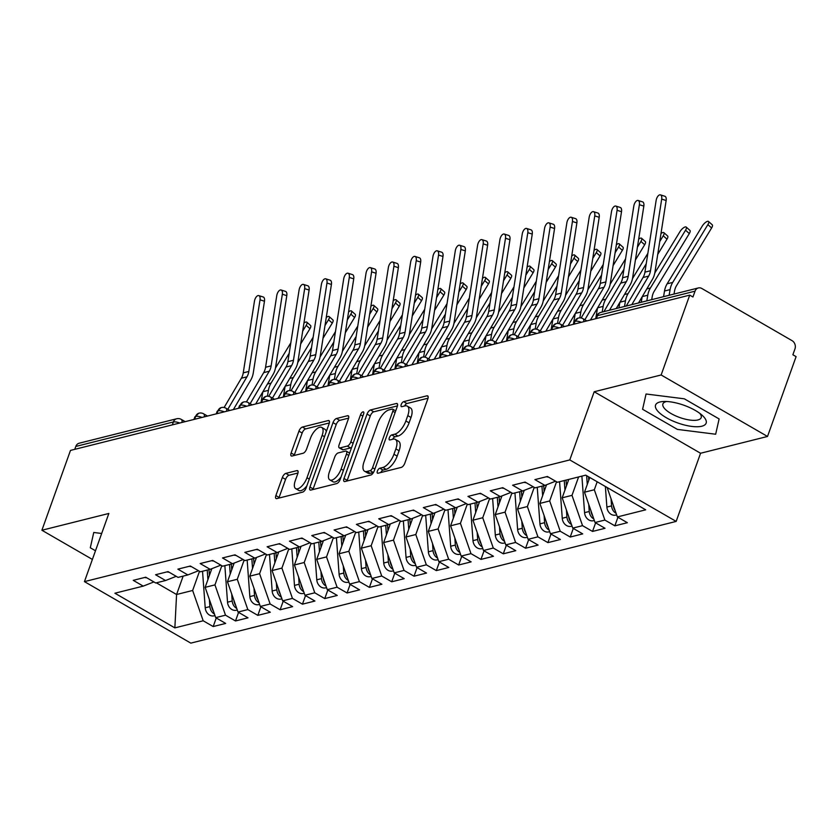 <?xml version="1.0" encoding="UTF-8"?>
<svg xmlns="http://www.w3.org/2000/svg" width="838" height="838" viewBox="0 0 838 838"><rect width="100%" height="100%" fill="white"/><g stroke="black" fill="none" stroke-linecap="round" stroke-linejoin="round"><path stroke-width="1.26" d="M377.393 471.103A2.839 1.236 -60 0 0 377.509 473.177A2.839 1.236 -60 0 0 378.032 473.219L401.308 467.384A4.054 1.76 -60 0 0 404.775 463.257L427.841 398.846A4.054 1.76 -60 0 0 427.673 395.892A4.054 1.76 -60 0 0 426.93 395.819L403.654 401.653A2.839 1.236 -60 0 0 401.224 404.545A2.839 1.236 -60 0 0 401.339 406.619A2.839 1.236 -60 0 0 401.863 406.671L404.88 405.906A12.979 5.625 -60 0 1 407.268 406.126A12.979 5.625 -60 0 1 407.781 415.606L405.864 420.969A12.979 5.625 -60 0 1 394.75 434.178L391.744 434.932A2.839 1.236 -60 0 0 389.314 437.824A2.839 1.236 -60 0 0 389.429 439.898A2.839 1.236 -60 0 0 389.953 439.94L392.959 439.185A12.979 5.625 -60 0 1 395.358 439.405A12.979 5.625 -60 0 1 395.871 448.885L393.944 454.248A12.979 5.625 -60 0 1 382.84 467.457L379.824 468.212A2.839 1.236 -60 0 0 377.393 471.103M285.821 473.386A4.054 1.76 -60 0 0 282.343 477.513L275.87 495.583A4.054 1.76 -60 0 0 276.037 498.537A4.054 1.76 -60 0 0 276.781 498.61L302.633 492.126A4.054 1.76 -60 0 0 306.1 487.999L329.166 423.599A4.054 1.76 -60 0 0 328.999 420.634A4.054 1.76 -60 0 0 328.255 420.561L302.403 427.045A4.054 1.76 -60 0 0 298.936 431.172L291.121 453.002A4.054 1.76 -60 0 0 291.278 455.966A4.054 1.76 -60 0 0 292.033 456.029L303.094 453.253A4.054 1.76 -60 0 0 306.561 449.126L310.437 438.305A10.852 4.703 -60 0 1 321.729 427.443A10.852 4.703 -60 0 1 322.159 435.362L306.97 477.765A10.852 4.703 -60 0 1 295.688 488.627A10.852 4.703 -60 0 1 295.259 480.708L297.783 473.638A4.054 1.76 -60 0 0 297.626 470.673A4.054 1.76 -60 0 0 296.882 470.61L285.821 473.386L289.037 475.251A4.054 1.76 -60 0 0 285.569 479.378L279.096 497.447A4.054 1.76 -60 0 0 278.907 498.076M661.14 374.974L594.194 391.755L700.568 453.253L767.514 436.462L661.14 374.974L689.726 295.133L692.953 296.998L695.037 291.174L597.463 315.633L596.426 318.534M594.194 391.755L569.788 459.926L84.439 581.624L108.846 513.464L41.9 530.245L70.486 450.415L689.726 295.133M343.999 478.498A4.054 1.76 -60 0 0 344.156 481.462A4.054 1.76 -60 0 0 344.9 481.525L370.752 475.041A4.054 1.76 -60 0 0 374.219 470.914L397.285 406.514A4.054 1.76 -60 0 0 397.118 403.549A4.054 1.76 -60 0 0 396.374 403.487L370.532 409.96A4.054 1.76 -60 0 0 367.054 414.087L343.999 478.498L347.215 480.363A4.054 1.76 -60 0 0 347.026 480.991M336.687 483.589L310.846 490.073A4.054 1.76 -60 0 1 310.091 490A4.054 1.76 -60 0 1 309.934 487.035L333 422.635A4.054 1.76 -60 0 1 336.467 418.508L347.529 415.732A4.054 1.76 -60 0 1 348.273 415.795A4.054 1.76 -60 0 1 348.44 418.759L339.086 444.884A4.054 1.76 -60 0 0 339.243 447.848A4.054 1.76 -60 0 0 339.998 447.911L347.33 446.067A4.054 1.76 -60 0 0 350.808 441.94L360.539 414.747A2.839 1.236 -60 0 1 363.493 411.908A2.839 1.236 -60 0 1 363.608 413.982L340.165 479.462A4.054 1.76 -60 0 1 336.687 483.589M569.788 459.926L676.161 521.414L190.813 643.123L84.439 581.624M617.931 517.256L614.862 525.835L627.358 522.703L617.365 516.931L645.7 509.818L585.741 475.156L557.406 482.269L547.413 476.487L534.916 479.619L544.91 485.401L535.094 487.863L525.101 482.08L512.605 485.223L522.598 490.995L512.772 493.456L502.779 487.685L490.282 490.817L500.276 496.588L490.46 499.05L480.467 493.278L467.971 496.41L477.964 502.182L468.149 504.644L458.156 498.872L445.659 502.004L455.652 507.786L445.826 510.248L435.833 504.466L423.337 507.598L433.33 513.38L423.515 515.841L413.522 510.059L401.025 513.191L411.018 518.973L401.203 521.435L391.21 515.663L378.713 518.795L388.706 524.567L378.881 527.029L368.888 521.257L356.391 524.389L366.384 530.161L356.569 532.622L346.576 526.851L334.079 529.983L344.072 535.754L334.257 538.226L324.264 532.444L311.767 535.576L321.761 541.358L311.935 543.82L301.952 538.038L289.456 541.17L299.449 546.952L289.623 549.414L279.63 543.632L267.133 546.774L277.127 552.546L267.312 555.007L257.318 549.236L244.822 552.368L254.815 558.139L245 560.601L235.007 554.829L222.51 557.961L232.503 563.733L222.678 566.195L212.684 560.423L200.188 563.555L210.181 569.337L200.366 571.799L190.373 566.017L177.876 569.149L187.869 574.931L178.054 577.392L168.061 571.61L155.564 574.742L165.557 580.525L155.732 582.986L145.739 577.204L133.242 580.346L143.235 586.118L153.899 581.928M614.862 525.835L604.868 520.063L595.043 522.524L584.495 492.22L589.774 477.492M595.619 522.849L592.539 531.428L605.036 528.296L595.043 522.524M592.539 531.428L582.546 525.656L572.731 528.118L562.183 497.814L568.772 479.42M573.297 528.443L570.228 537.022L582.724 533.89L572.731 528.118M570.228 537.022L560.234 531.25L550.419 533.712L539.871 503.418L546.544 484.752M550.985 534.036L547.916 542.626L560.413 539.494L550.419 533.712M547.916 542.626L537.923 536.844L528.097 539.305L517.549 509.012L524.232 490.356M528.673 539.641L525.594 548.22L538.09 545.088L528.097 539.305M525.594 548.22L515.6 542.437L505.785 544.899L495.237 514.605L501.92 495.949M506.351 545.234L503.282 553.813L515.779 550.681L505.785 544.899M503.282 553.813L493.289 548.042L483.474 550.503L472.925 520.199L479.598 501.543M484.039 550.828L480.97 559.407L493.467 556.275L483.474 550.503M480.97 559.407L470.977 553.635L461.151 556.097L450.603 525.793L457.286 507.137M461.728 556.422L458.648 565.001L471.145 561.869L461.151 556.097M458.648 565.001L448.665 559.229L438.84 561.69L428.291 531.397L434.974 512.73M439.405 562.015L436.336 570.605L448.833 567.462L438.84 561.69M436.336 570.605L426.343 564.822L416.528 567.284L405.98 536.99L412.652 518.324M417.094 567.609L414.024 576.198L426.521 573.066L416.528 567.284M414.024 576.198L404.031 570.416L394.216 572.878L383.657 542.584L390.34 523.928M394.782 573.213L391.713 581.792L404.209 578.66L394.216 572.878M391.713 581.792L381.719 576.01L371.894 578.471L361.346 548.178L368.029 529.522M372.47 578.807L369.39 587.386L381.887 584.254L371.894 578.471M369.39 587.386L359.397 581.614L349.582 584.076L339.034 553.771L345.717 535.115M350.148 584.4L347.079 592.979L359.575 589.847L349.582 584.076M347.079 592.979L337.086 587.208L327.27 589.669L316.712 559.365L323.395 540.709M327.836 589.994L324.767 598.573L337.264 595.441L327.27 589.669M324.767 598.573L314.774 592.801L304.948 595.263L294.4 564.969L301.083 546.303M305.524 595.588L302.445 604.177L314.941 601.035L304.948 595.263M302.445 604.177L292.452 598.395L282.636 600.856L272.088 570.563L278.771 551.896M283.202 601.192L280.133 609.771L292.63 606.639L282.636 600.856M280.133 609.771L270.14 603.989L260.325 606.45L249.776 576.156L256.449 557.5M260.89 606.785L257.821 615.364L270.318 612.232L260.325 606.45M257.821 615.364L247.828 609.582L238.002 612.054L227.454 581.75L234.137 563.094M238.579 612.379L235.499 620.958L247.996 617.826L238.002 612.054M235.499 620.958L225.506 615.186L215.691 617.648L205.142 587.344L211.825 568.688M216.256 617.973L213.187 626.552L225.684 623.42L215.691 617.648M213.187 626.552L203.194 620.78L174.859 627.882L114.9 593.22L143.235 586.118M165.557 580.525L176.21 576.324M183.166 576.104L176.577 594.509L192.646 590.476L199.507 571.296M203.194 620.78L192.646 590.476M156.371 582.829L176.577 594.509L174.859 627.882M187.869 574.931L198.533 570.73M205.142 587.344L214.957 584.882L221.829 565.702M225.506 615.186L214.957 584.882M210.181 569.337L220.844 565.137M227.454 581.75L237.28 579.288L244.141 560.109M247.828 609.582L237.28 579.288M232.503 563.733L243.156 559.543M249.776 576.156L259.591 573.695L266.453 554.515M270.14 603.989L259.591 573.695M254.815 558.139L265.478 553.949M272.088 570.563L281.903 568.101L288.775 548.921M292.452 598.395L281.903 568.101M277.127 552.546L287.79 548.356M294.4 564.969L304.215 562.508L311.087 543.328M314.774 592.801L304.215 562.508M299.449 546.952L310.102 542.752M316.712 559.365L326.537 556.903L333.398 537.724M337.086 587.208L326.537 556.903M321.761 541.358L332.424 537.158M339.034 553.771L348.849 551.31L355.721 532.13M359.397 581.614L348.849 551.31M344.072 535.754L354.736 531.564M361.346 548.178L371.161 545.716L378.032 526.536M381.719 576.01L371.161 545.716M366.384 530.161L377.048 525.971M383.657 542.584L393.483 540.122L400.344 520.943M404.031 570.416L393.483 540.122M388.706 524.567L399.359 520.377M405.98 536.99L415.795 534.529L422.666 515.349M426.343 564.822L415.795 534.529M411.018 518.973L421.682 514.773M428.291 531.397L438.106 528.925L444.978 509.755M448.665 559.229L438.106 528.925M433.33 513.38L443.993 509.179M450.603 525.793L460.429 523.331L467.29 504.151M470.977 553.635L460.429 523.331M455.652 507.786L466.305 503.586M472.925 520.199L482.74 517.737L489.612 498.558M493.289 548.042L482.74 517.737M477.964 502.182L488.627 497.992M495.237 514.605L505.052 512.144L511.924 492.964M515.6 542.437L505.052 512.144M500.276 496.588L510.939 492.398M517.549 509.012L527.374 506.55L534.235 487.37M537.923 536.844L527.374 506.55M522.598 490.995L533.251 486.805M539.871 503.418L549.686 500.956L556.547 481.777M560.234 531.25L549.686 500.956M544.91 485.401L555.573 481.201M562.183 497.814L571.998 495.352L578.587 476.958M582.546 525.656L571.998 495.352M767.514 436.462L796.1 356.632L792.874 354.767L794.969 348.933A6.201 5.154 75.9 0 0 792.088 340.668L701.835 288.492A6.201 5.154 75.9 0 0 698.368 287.947A6.201 5.154 75.9 0 0 695.037 291.174M584.495 492.22L594.32 489.759L597.18 481.766M604.868 520.063L594.32 489.759M74.76 449.346L75.797 446.445A6.201 5.154 -104.1 0 1 79.128 443.229L176.692 418.759A6.201 5.154 -104.1 0 0 173.372 421.975L75.797 446.445M41.9 530.245L92.39 559.428M700.568 453.253L676.161 521.414M677.397 429.402L715.662 434.231L719.119 418.937L684.321 398.815L646.056 393.996L642.589 409.279L677.397 429.402L642.589 409.279L646.056 393.996L684.321 398.815L719.119 418.937L715.662 434.231L677.397 429.402M90.295 547.769L95.49 550.775L90.295 547.769L93.762 532.476L90.295 547.769M101.681 533.481L93.762 532.476L101.681 533.481M617.365 516.931L607.121 487.517M573.999 324.159L575.036 321.258A6.201 5.154 -104.1 0 1 578.115 318.115A6.201 5.154 -104.1 0 1 578.367 318.042A6.201 6.201 0 0 1 582.976 318.691A6.201 2.692 -60 0 1 583.636 321.74M551.687 329.753L552.724 326.851A6.201 5.154 -104.1 0 1 555.804 323.709A6.201 5.154 -104.1 0 1 556.055 323.636A6.201 6.201 0 0 1 560.664 324.285A6.201 2.692 -60 0 1 561.313 327.333M529.375 335.347L530.412 332.445A6.201 5.154 -104.1 0 1 533.492 329.303A6.201 5.154 -104.1 0 1 533.733 329.229A6.201 6.201 0 0 1 538.342 329.879A6.201 2.692 -60 0 1 539.002 332.927M507.053 340.94L508.09 338.049A6.201 5.154 -104.1 0 1 511.17 334.896A6.201 5.154 -104.1 0 1 511.421 334.823A6.201 6.201 0 0 1 516.03 335.472A6.201 2.692 -60 0 1 516.69 338.531M484.741 346.534L485.778 343.643A6.201 5.154 -104.1 0 1 488.858 340.49A6.201 5.154 -104.1 0 1 489.109 340.427A6.201 6.201 0 0 1 493.718 341.066A6.201 2.692 -60 0 1 494.368 344.125M462.429 352.138L463.466 349.237A6.201 5.154 -104.1 0 1 466.546 346.094A6.201 5.154 -104.1 0 1 466.787 346.021A6.201 6.201 0 0 1 471.396 346.67A6.201 2.692 -60 0 1 472.056 349.718M440.107 357.732L441.144 354.83A6.201 5.154 -104.1 0 1 444.234 351.688A6.201 5.154 -104.1 0 1 444.475 351.614A6.201 6.201 0 0 1 449.084 352.264A6.201 2.692 -60 0 1 449.744 355.312M417.795 363.325L418.832 360.424A6.201 5.154 -104.1 0 1 421.912 357.281A6.201 5.154 -104.1 0 1 422.163 357.208A6.201 6.201 0 0 1 426.772 357.857A6.201 2.692 -60 0 1 427.422 360.906M395.484 368.919L396.521 366.017A6.201 5.154 -104.1 0 1 399.6 362.875A6.201 5.154 -104.1 0 1 399.841 362.802A6.201 6.201 0 0 1 404.461 363.451A6.201 2.692 -60 0 1 405.11 366.51M373.161 374.513L374.198 371.622A6.201 5.154 -104.1 0 1 377.289 368.469A6.201 5.154 -104.1 0 1 377.529 368.406A6.201 6.201 0 0 1 382.138 369.045A6.201 2.692 -60 0 1 382.798 372.103M350.85 380.106L351.887 377.215A6.201 5.154 -104.1 0 1 354.966 374.062A6.201 5.154 -104.1 0 1 355.218 373.999A6.201 6.201 0 0 1 359.827 374.638A6.201 2.692 -60 0 1 360.476 377.697M328.538 385.71L329.575 382.809A6.201 5.154 -104.1 0 1 332.655 379.666A6.201 5.154 -104.1 0 1 332.906 379.593A6.201 6.201 0 0 1 337.515 380.243A6.201 2.692 -60 0 1 338.164 383.291M306.226 391.304L307.263 388.403A6.201 5.154 -104.1 0 1 310.343 385.26A6.201 5.154 -104.1 0 1 310.584 385.187A6.201 6.201 0 0 1 315.193 385.836A6.201 2.692 -60 0 1 315.853 388.884M283.904 396.898L284.941 393.996A6.201 5.154 -104.1 0 1 288.021 390.854A6.201 5.154 -104.1 0 1 288.272 390.78A6.201 6.201 0 0 1 292.881 391.43A6.201 2.692 -60 0 1 293.541 394.478M261.592 402.491L262.629 399.6A6.201 5.154 -104.1 0 1 265.709 396.447A6.201 5.154 -104.1 0 1 265.96 396.374A6.201 6.201 0 0 1 270.569 397.023A6.201 2.692 -60 0 1 271.219 400.082M239.28 408.085L240.317 405.194A6.201 5.154 -104.1 0 1 243.397 402.041A6.201 5.154 -104.1 0 1 243.638 401.978A6.201 6.201 0 0 1 248.247 402.617A6.201 2.692 -60 0 1 248.907 405.676M216.958 413.679L217.995 410.788A6.201 5.154 -104.1 0 1 221.075 407.635A6.201 5.154 -104.1 0 1 221.326 407.572A6.201 6.201 0 0 1 225.935 408.211A6.201 2.692 -60 0 1 226.595 411.269M194.646 419.283L195.683 416.381A6.201 5.154 -104.1 0 1 198.763 413.239A6.201 5.154 -104.1 0 1 199.015 413.165A6.201 6.201 0 0 1 203.624 413.815A6.201 2.692 -60 0 1 204.273 416.863M380.798 472.527A2.839 1.236 -60 0 1 383.05 470.076L386.067 469.322A12.979 5.625 -60 0 0 397.17 456.113L393.944 454.248M395.358 439.405L398.584 441.27A12.979 5.625 -60 0 1 399.098 450.739L397.17 456.113M407.268 406.126L410.494 407.991A12.979 5.625 -60 0 1 411.008 417.471L409.091 422.834A12.979 5.625 -60 0 1 397.977 436.043L394.97 436.797A2.839 1.236 -60 0 0 392.708 439.248M428.029 398.218L406.88 403.518A2.839 1.236 -60 0 0 404.628 405.969M397.474 405.875L373.748 411.825A4.054 1.76 -60 0 0 370.281 415.952L347.215 480.363M370.134 470.642A2.839 1.236 -60 0 0 372.564 467.751L392.813 411.217A2.839 1.236 -60 0 0 392.697 409.143A2.839 1.236 -60 0 0 392.174 409.101L389 409.897A12.979 5.625 -60 0 0 377.886 423.106L364.048 461.748A12.979 5.625 -60 0 0 364.561 471.228A12.979 5.625 -60 0 0 366.96 471.438L370.134 470.642L373.36 472.506A2.839 1.236 -60 0 0 373.486 472.464M364.561 471.228L367.788 473.082A12.979 5.625 -60 0 0 370.187 473.302L366.96 471.438M373.36 472.506L370.187 473.302M348.629 418.131L339.694 420.372A4.054 1.76 -60 0 0 336.216 424.499L313.161 488.9A4.054 1.76 -60 0 0 312.962 489.539M339.243 447.848L342.47 449.702A4.054 1.76 -60 0 0 343.213 449.776L350.556 447.932A4.054 1.76 -60 0 0 351.677 447.303M329.376 471.983A10.852 4.703 -60 0 0 329.805 479.912A10.852 4.703 -60 0 0 341.097 469.05L346.45 454.112A4.054 1.76 -60 0 0 346.283 451.148A4.054 1.76 -60 0 0 345.539 451.074L338.206 452.918A4.054 1.76 -60 0 0 334.729 457.045L329.376 471.983M329.805 479.912L333.032 481.777A10.852 4.703 -60 0 0 341.035 477.031M349.614 453.075A4.054 1.76 -60 0 0 349.509 453.012L346.283 451.148M297.982 473.009L289.037 475.251M295.688 488.627L298.904 490.492A10.852 4.703 -60 0 0 306.907 485.757M326.254 431.706A10.852 4.703 -60 0 0 324.955 429.307L321.729 427.443M329.355 422.96L305.629 428.909A4.054 1.76 -60 0 0 302.162 433.036L294.348 454.866A4.054 1.76 -60 0 0 294.148 455.495M611.049 498.788L611.572 505.89A8.265 6.861 75.9 0 0 615.888 513.191A8.265 6.861 75.9 0 0 616.108 513.317M616.653 514.888L615.825 515.087A8.265 6.861 -104.1 0 1 611.195 514.364A8.265 6.861 -104.1 0 1 606.88 507.063L605.371 486.501M708.508 221.462L712.269 224.814A5.164 1.823 131.7 0 1 711.619 227.967L707.869 224.626A5.164 1.823 -48.3 0 0 708.508 221.462A5.164 1.823 -48.3 0 0 702.286 226.03L667.142 283.81A20.657 17.158 75.9 0 0 664.513 291.016L663.56 296.683M613.364 505.44L613.353 505.44A8.265 6.861 75.9 0 0 615.05 510.29M674.024 294.054L674.527 291.09A15.294 12.696 -104.1 0 1 676.476 285.758L711.619 227.967M707.869 224.626L672.715 282.416A20.657 17.158 75.9 0 0 670.086 289.613L669.133 295.28M661.695 199.109A5.164 2.566 -72.5 0 0 660.459 194.877A5.164 2.566 -72.5 0 0 656.123 200.502L644.925 272.141L650.498 270.747L661.695 199.109L666.147 200.512L654.949 272.141A20.657 17.158 -104.1 0 1 652.404 279.4L638.514 302.958M660.459 194.877L664.911 196.281A5.164 2.566 107.5 0 1 666.147 200.512M546.397 476.749A8.265 6.861 75.9 0 0 548.419 477.073M631.8 304.644L648.622 276.111A15.294 12.696 75.9 0 0 650.498 270.747M626.216 306.038L643.039 277.504A15.294 12.696 75.9 0 0 644.925 272.141M588.726 504.382L589.25 511.484A8.265 6.861 75.9 0 0 593.576 518.785A8.265 6.861 75.9 0 0 593.786 518.911M594.331 520.482L593.503 520.691A8.265 6.861 -104.1 0 1 588.884 519.958A8.265 6.861 -104.1 0 1 584.568 512.657L581.886 476.131M686.196 227.067L689.946 230.408A5.164 1.823 131.7 0 1 689.307 233.561L685.547 230.22A5.164 1.823 -48.3 0 0 686.196 227.067A5.164 1.823 -48.3 0 0 679.974 231.623L654.803 273.01M586.621 475.67L587.27 484.479M588.527 476.77L588.779 480.258M591.052 511.033L591.041 511.033A8.265 6.861 75.9 0 0 592.738 515.883M651.713 299.648L652.215 296.683A15.294 12.696 -104.1 0 1 654.164 291.352L689.307 233.561M685.547 230.22L650.403 288.01A20.657 17.158 75.9 0 0 647.774 295.217L646.821 300.873M642.17 296.757L641.238 302.277M566.415 509.986L566.938 517.077A8.265 6.861 75.9 0 0 571.254 524.379A8.265 6.861 75.9 0 0 571.474 524.504M572.019 526.075L571.191 526.285A8.265 6.861 -104.1 0 1 566.572 525.562A8.265 6.861 -104.1 0 1 562.256 518.261L559.575 481.724M663.885 232.66L667.635 236.002A5.164 1.823 131.7 0 1 666.996 239.155L663.235 235.813A5.164 1.823 -48.3 0 0 663.885 232.66A5.164 1.823 -48.3 0 0 660.983 233.54M564.257 480.551L564.959 490.073M566.038 480.101L566.467 485.862M568.719 516.596L568.719 516.637A8.265 6.861 75.9 0 0 570.416 521.477M657.725 254.396L666.996 239.155M663.235 235.813L659.726 241.585M646.234 263.781L628.091 293.604A20.657 17.158 75.9 0 0 625.462 300.811L624.509 306.478M647.868 253.317L632.481 278.604M619.858 302.361L618.926 307.871M544.103 515.58L544.627 522.682A8.265 6.861 75.9 0 0 548.942 529.983A8.265 6.861 75.9 0 0 549.162 530.098M549.707 531.669L548.88 531.879A8.265 6.861 -104.1 0 1 544.26 531.156A8.265 6.861 -104.1 0 1 539.934 523.855L537.252 487.318M641.562 238.254L645.323 241.595A5.164 1.823 131.7 0 1 644.673 244.759L640.923 241.417A5.164 1.823 -48.3 0 0 641.562 238.254A5.164 1.823 -48.3 0 0 638.671 239.134M541.945 486.145L542.636 495.667M543.726 485.694L544.145 491.456M546.407 522.189L546.407 522.231A8.265 6.861 75.9 0 0 548.104 527.071M635.414 259.99L644.673 244.759M640.923 241.417L637.414 247.189M623.912 269.375L605.78 299.197A20.657 17.158 75.9 0 0 603.14 306.404L602.187 312.071M625.546 258.911L610.169 284.208M597.536 307.955L595.828 318.126M521.791 521.173L522.304 528.275A8.265 6.861 75.9 0 0 526.631 535.576A8.265 6.861 75.9 0 0 526.84 535.692M527.395 537.263L526.557 537.472A8.265 6.861 -104.1 0 1 521.938 536.749A8.265 6.861 -104.1 0 1 517.622 529.448L514.941 492.912M619.251 243.848L623.011 247.189A5.164 1.823 131.7 0 1 622.362 250.353L618.612 247.011A5.164 1.823 -48.3 0 0 619.251 243.848A5.164 1.823 -48.3 0 0 616.359 244.727M519.623 491.738L520.325 501.26M521.414 491.288L521.833 497.049M524.085 527.783L524.096 527.825A8.265 6.861 75.9 0 0 525.793 532.664M613.091 265.583L622.362 250.353M618.612 247.011L615.092 252.783M601.6 274.969L583.458 304.802A20.657 17.158 75.9 0 0 580.828 311.998L579.844 317.853M603.234 264.504L587.857 289.801M575.224 313.548L573.517 323.709M639.384 204.702A5.164 2.566 -72.5 0 0 638.147 200.481A5.164 2.566 -72.5 0 0 633.8 206.106L622.613 277.734L628.186 276.341L639.384 204.702L643.835 206.106L632.638 277.745A20.657 17.158 -104.1 0 1 630.092 284.993L616.202 308.552M638.147 200.481L642.589 201.874A5.164 2.566 107.5 0 1 643.835 206.106M524.075 482.342A8.265 6.861 75.9 0 0 526.107 482.667M609.488 310.238L626.3 281.704A15.294 12.696 75.9 0 0 628.186 276.341M603.905 311.642L620.728 283.108A15.294 12.696 75.9 0 0 622.613 277.734M617.072 210.296A5.164 2.566 -72.5 0 0 615.825 206.075A5.164 2.566 -72.5 0 0 611.489 211.7L600.291 283.338L605.874 281.935L617.072 210.296L621.513 211.7L610.326 283.338A20.657 17.158 -104.1 0 1 607.78 290.587L590.413 320.043M615.825 206.075L620.277 207.468A5.164 2.566 107.5 0 1 621.513 211.7M501.763 487.936A8.265 6.861 75.9 0 0 503.785 488.261M584.851 319.77L603.989 287.298A15.294 12.696 75.9 0 0 605.874 281.935M581.143 317.99L598.416 288.701A15.294 12.696 75.9 0 0 600.291 283.338M594.75 215.89A5.164 2.566 -72.5 0 0 593.514 211.668A5.164 2.566 -72.5 0 0 589.177 217.293L577.979 288.932L583.562 287.528L594.75 215.89L599.201 217.293L588.004 288.932A20.657 17.158 -104.1 0 1 585.458 296.181L568.101 325.636M593.514 211.668L597.965 213.072A5.164 2.566 107.5 0 1 599.201 217.293M479.451 493.53A8.265 6.861 75.9 0 0 481.473 493.854M562.539 325.364L581.677 292.891A15.294 12.696 75.9 0 0 583.562 287.528M558.831 323.583L576.094 294.295A15.294 12.696 75.9 0 0 577.979 288.932M572.438 221.494A5.164 2.566 -72.5 0 0 571.202 217.262A5.164 2.566 -72.5 0 0 566.855 222.887L555.667 294.526L561.24 293.122L572.438 221.494L576.89 222.887L565.692 294.526A20.657 17.158 -104.1 0 1 563.146 301.774L545.789 331.23M571.202 217.262L575.643 218.666A5.164 2.566 107.5 0 1 576.89 222.887M457.129 499.123A8.265 6.861 75.9 0 0 459.161 499.458M540.217 330.958L559.365 298.496A15.294 12.696 75.9 0 0 561.24 293.122M536.519 329.177L553.782 299.889A15.294 12.696 75.9 0 0 555.667 294.526M701.804 426.217A26.858 9.375 -160.3 0 0 702.213 415.323A26.858 9.375 -160.3 0 0 663.581 401.496A26.858 9.375 -160.3 0 0 659.904 401.999A26.858 9.375 -160.3 0 0 666.346 417.743A26.858 9.375 -160.3 0 0 701.804 426.217M666.671 401.507A20.332 7.102 -160.3 0 0 666.179 401.622A20.332 7.102 -160.3 0 0 662.9 403.937A20.332 7.102 -160.3 0 0 675.156 415.648A20.332 7.102 -160.3 0 0 697.907 419.953A20.332 7.102 -160.3 0 0 701.186 417.638A20.332 7.102 -160.3 0 0 699.814 413.375M499.469 526.767L499.993 533.869A8.265 6.861 75.9 0 0 504.308 541.17A8.265 6.861 75.9 0 0 504.528 541.285M505.073 542.856L504.246 543.066A8.265 6.861 -104.1 0 1 499.626 542.343A8.265 6.861 -104.1 0 1 495.31 535.042L492.629 498.505M596.939 249.441L600.689 252.783A5.164 1.823 131.7 0 1 600.05 255.946L596.289 252.605A5.164 1.823 -48.3 0 0 596.939 249.441A5.164 1.823 -48.3 0 0 594.037 250.321M497.311 497.332L498.013 506.854M499.092 496.892L499.521 502.643M501.773 533.387L501.773 533.418A8.265 6.861 75.9 0 0 503.47 538.268M590.78 271.177L600.05 255.946M596.289 252.605L592.78 258.376M579.288 280.562L561.146 310.395A20.657 17.158 75.9 0 0 558.517 317.592L557.532 323.447M580.923 270.108L565.535 295.395M552.912 319.142L551.195 329.303M550.126 227.088A5.164 2.566 -72.5 0 0 548.88 222.856A5.164 2.566 -72.5 0 0 544.543 228.481L533.345 300.119L538.928 298.726L550.126 227.088L554.567 228.481L543.38 300.119A20.657 17.158 -104.1 0 1 540.835 307.368L523.467 336.824M548.88 222.856L553.331 224.259A5.164 2.566 107.5 0 1 554.567 228.481M434.817 504.727A8.265 6.861 75.9 0 0 436.849 505.052M517.905 336.562L537.043 304.089A15.294 12.696 75.9 0 0 538.928 298.726M514.197 334.771L531.47 305.482A15.294 12.696 75.9 0 0 533.345 300.119M477.157 532.36L477.681 539.463A8.265 6.861 75.9 0 0 481.997 546.764A8.265 6.861 75.9 0 0 482.217 546.889M482.761 548.461L481.934 548.67A8.265 6.861 -104.1 0 1 477.314 547.937A8.265 6.861 -104.1 0 1 472.988 540.636L470.307 504.109M574.627 255.045L578.377 258.387A5.164 1.823 131.7 0 1 577.728 261.54L573.978 258.198A5.164 1.823 -48.3 0 0 574.627 255.045A5.164 1.823 -48.3 0 0 571.726 255.925M474.999 502.926L475.691 512.458M476.78 502.486L477.199 508.237M479.472 539.012L479.462 539.012A8.265 6.861 75.9 0 0 481.159 543.862M568.468 276.77L577.728 261.54M573.978 258.198L570.469 263.97M556.966 286.156L538.834 315.989A20.657 17.158 75.9 0 0 536.194 323.185L535.21 329.051M558.611 275.702L543.223 300.989M530.59 324.735L528.883 334.896M454.845 537.954L455.359 545.056A8.265 6.861 75.9 0 0 459.685 552.357A8.265 6.861 75.9 0 0 459.894 552.483M460.45 554.054L459.612 554.264A8.265 6.861 -104.1 0 1 454.992 553.53A8.265 6.861 -104.1 0 1 450.676 546.229L447.995 509.703M552.305 260.639L556.065 263.98A5.164 1.823 131.7 0 1 555.416 267.133L551.666 263.792A5.164 1.823 -48.3 0 0 552.305 260.639A5.164 1.823 -48.3 0 0 549.414 261.519M452.677 508.53L453.379 518.052M454.468 508.079L454.887 513.83M457.16 544.606L457.15 544.616A8.265 6.861 75.9 0 0 458.847 549.456M546.146 282.375L555.416 267.133M551.666 263.792L548.146 269.564M534.654 291.76L516.512 321.583A20.657 17.158 75.9 0 0 513.883 328.789L512.898 334.645M536.289 281.296L520.911 306.582M508.278 330.34L506.571 340.5M432.523 543.558L433.047 550.65A8.265 6.861 75.9 0 0 437.363 557.951A8.265 6.861 75.9 0 0 437.583 558.077M438.127 559.648L437.3 559.857A8.265 6.861 -104.1 0 1 432.68 559.135A8.265 6.861 -104.1 0 1 428.365 551.833L425.683 515.297M529.993 266.233L533.743 269.574A5.164 1.823 131.7 0 1 533.104 272.727L529.344 269.386A5.164 1.823 -48.3 0 0 529.993 266.233A5.164 1.823 -48.3 0 0 527.092 267.113M430.365 514.123L431.067 523.645M432.157 513.673L432.576 519.434M434.828 550.168L434.828 550.21A8.265 6.861 75.9 0 0 436.535 555.049M523.834 287.968L533.104 272.727M529.344 269.386L525.835 275.157M512.343 297.354L494.2 327.176A20.657 17.158 75.9 0 0 491.571 334.383L490.586 340.238M513.977 286.889L498.589 312.186M485.967 335.933L484.249 346.094M527.804 232.681A5.164 2.566 -72.5 0 0 526.568 228.449A5.164 2.566 -72.5 0 0 522.231 234.085L511.033 305.713L516.617 304.32L527.804 232.681L532.256 234.085L521.058 305.713A20.657 17.158 -104.1 0 1 518.513 312.972L501.155 342.417M526.568 228.449L531.02 229.853A5.164 2.566 107.5 0 1 532.256 234.085M412.506 510.321A8.265 6.861 75.9 0 0 414.527 510.646M495.593 342.155L514.731 309.683A15.294 12.696 75.9 0 0 516.617 304.32M491.885 340.364L509.148 311.087A15.294 12.696 75.9 0 0 511.033 305.713M505.492 238.275A5.164 2.566 -72.5 0 0 504.256 234.053A5.164 2.566 -72.5 0 0 499.909 239.678L488.722 311.307L494.294 309.913L505.492 238.275L509.944 239.678L498.746 311.317A20.657 17.158 -104.1 0 1 496.201 318.566L478.844 348.021M504.256 234.053L508.697 235.447A5.164 2.566 107.5 0 1 509.944 239.678M390.183 515.915A8.265 6.861 75.9 0 0 392.215 516.239M473.271 347.749L492.419 315.277A15.294 12.696 75.9 0 0 494.294 309.913M469.573 345.968L486.836 316.68A15.294 12.696 75.9 0 0 488.722 311.307M483.18 243.868A5.164 2.566 -72.5 0 0 481.934 239.647A5.164 2.566 -72.5 0 0 477.597 245.272L466.399 316.911L471.983 315.507L483.18 243.868L487.622 245.272L476.434 316.911A20.657 17.158 -104.1 0 1 473.889 324.159L456.521 353.615M481.934 239.647L486.386 241.04A5.164 2.566 107.5 0 1 487.622 245.272M367.872 521.508A8.265 6.861 75.9 0 0 369.904 521.833M450.959 353.343L470.097 320.87A15.294 12.696 75.9 0 0 471.983 315.507M447.251 351.562L464.524 322.274A15.294 12.696 75.9 0 0 466.399 316.911M410.211 549.152L410.735 556.254A8.265 6.861 75.9 0 0 415.051 563.555A8.265 6.861 75.9 0 0 415.271 563.67M415.816 565.241L414.988 565.451A8.265 6.861 -104.1 0 1 410.369 564.728A8.265 6.861 -104.1 0 1 406.042 557.427L403.361 520.89M507.681 271.826L511.431 275.168A5.164 1.823 131.7 0 1 510.782 278.331L507.032 274.99A5.164 1.823 -48.3 0 0 507.681 271.826A5.164 1.823 -48.3 0 0 504.78 272.706M408.054 519.717L408.755 529.239M409.834 519.267L410.264 525.028M412.516 555.762L412.516 555.804A8.265 6.861 75.9 0 0 414.213 560.643M501.522 293.562L510.782 278.331M507.032 274.99L503.523 280.761M490.031 302.947L471.888 332.78A20.657 17.158 75.9 0 0 469.259 339.977L468.264 345.832M491.665 292.483L476.277 317.78M463.655 341.527L461.937 351.688M460.858 249.473A5.164 2.566 -72.5 0 0 459.622 245.241A5.164 2.566 -72.5 0 0 455.285 250.866L444.088 322.504L449.671 321.101L460.858 249.473L465.31 250.866L454.112 322.504A20.657 17.158 -104.1 0 1 451.577 329.753L434.21 359.209M459.622 245.241L464.074 246.644A5.164 2.566 107.5 0 1 465.31 250.866M345.56 527.102A8.265 6.861 75.9 0 0 347.581 527.427M428.647 358.936L447.785 326.474A15.294 12.696 75.9 0 0 449.671 321.101M424.939 357.156L442.202 327.868A15.294 12.696 75.9 0 0 444.088 322.504M387.9 554.746L388.413 561.848A8.265 6.861 75.9 0 0 392.739 569.149A8.265 6.861 75.9 0 0 392.949 569.264M393.504 570.835L392.666 571.045A8.265 6.861 -104.1 0 1 388.046 570.322A8.265 6.861 -104.1 0 1 383.731 563.021L381.049 526.484M485.359 277.42L489.12 280.761A5.164 1.823 131.7 0 1 488.47 283.925L484.72 280.583A5.164 1.823 -48.3 0 0 485.359 277.42A5.164 1.823 -48.3 0 0 482.468 278.3M385.731 525.311L386.433 534.833M387.523 524.86L387.942 530.622M390.204 561.366L390.204 561.397A8.265 6.861 75.9 0 0 391.901 566.247M479.21 299.156L488.47 283.925M484.72 280.583L481.211 286.355M467.709 308.541L449.566 338.374A20.657 17.158 75.9 0 0 446.937 345.57L445.952 351.426M469.343 298.077L453.966 323.374M441.333 347.121L439.625 357.281M438.546 255.066A5.164 2.566 -72.5 0 0 437.31 250.834A5.164 2.566 -72.5 0 0 432.963 256.459L421.776 328.098L427.349 326.694L438.546 255.066L442.998 256.459L431.8 328.098A20.657 17.158 -104.1 0 1 429.255 335.347L411.898 364.802M437.31 250.834L441.752 252.238A5.164 2.566 107.5 0 1 442.998 256.459M323.238 532.696A8.265 6.861 75.9 0 0 325.27 533.031M406.325 364.53L425.474 332.068A15.294 12.696 75.9 0 0 427.349 326.694M402.628 362.749L419.89 333.461A15.294 12.696 75.9 0 0 421.776 328.098M365.578 560.339L366.101 567.441A8.265 6.861 75.9 0 0 370.417 574.742A8.265 6.861 75.9 0 0 370.637 574.858M371.182 576.439L370.354 576.638A8.265 6.861 -104.1 0 1 365.735 575.915A8.265 6.861 -104.1 0 1 361.419 568.614L358.737 532.088M463.047 283.014L466.797 286.355A5.164 1.823 131.7 0 1 466.158 289.519L462.398 286.177A5.164 1.823 -48.3 0 0 463.047 283.014A5.164 1.823 -48.3 0 0 460.146 283.893M363.42 530.904L364.121 540.426M365.211 530.464L365.63 536.215M367.882 566.959L367.892 566.991A8.265 6.861 75.9 0 0 369.589 571.841M456.888 304.749L466.158 289.519M462.398 286.177L458.889 291.949M445.397 314.135L427.254 343.968A20.657 17.158 75.9 0 0 424.625 351.164L423.64 357.019M447.031 303.681L431.643 328.967M419.021 352.714L417.303 362.875M416.235 260.66A5.164 2.566 -72.5 0 0 414.988 256.428A5.164 2.566 -72.5 0 0 410.651 262.053L399.454 333.692L405.037 332.298L416.235 260.66L420.676 262.064L409.489 333.692A20.657 17.158 -104.1 0 1 406.943 340.951L389.576 370.396M414.988 256.428L419.44 257.832A5.164 2.566 107.5 0 1 420.676 262.064M300.926 538.3A8.265 6.861 75.9 0 0 302.958 538.625M384.014 370.134L403.151 337.662A15.294 12.696 75.9 0 0 405.037 332.298M380.316 368.343L397.579 339.055A15.294 12.696 75.9 0 0 399.454 333.692M343.266 565.933L343.79 573.035A8.265 6.861 75.9 0 0 348.105 580.336A8.265 6.861 75.9 0 0 348.325 580.462M348.87 582.033L348.042 582.242A8.265 6.861 -104.1 0 1 343.423 581.509A8.265 6.861 -104.1 0 1 339.097 574.208L336.415 537.682M440.736 288.618L444.486 291.959A5.164 1.823 131.7 0 1 443.836 295.112L440.086 291.771A5.164 1.823 -48.3 0 0 440.736 288.618A5.164 1.823 -48.3 0 0 437.834 289.498M341.108 536.509L341.81 546.03M342.889 536.058L343.318 541.809M345.581 572.584L345.57 572.584A8.265 6.861 75.9 0 0 347.267 577.434M434.576 310.353L443.836 295.112M440.086 291.771L436.577 297.542M423.085 319.739L404.943 349.561A20.657 17.158 75.9 0 0 402.313 356.768L401.318 362.624M424.719 309.274L409.332 334.561M396.709 358.308L394.991 368.469M393.912 266.254A5.164 2.566 -72.5 0 0 392.676 262.022A5.164 2.566 -72.5 0 0 388.34 267.657L377.142 339.285L382.725 337.892L393.912 266.254L398.364 267.657L387.177 339.285A20.657 17.158 -104.1 0 1 384.632 346.544L367.264 376M392.676 262.022L397.128 263.425A5.164 2.566 107.5 0 1 398.364 267.657M278.614 543.893A8.265 6.861 75.9 0 0 280.636 544.218M361.702 375.728L380.84 343.255A15.294 12.696 75.9 0 0 382.725 337.892M357.994 373.947L375.256 344.659A15.294 12.696 75.9 0 0 377.142 339.285M320.954 571.537L321.478 578.629A8.265 6.861 75.9 0 0 325.793 585.93A8.265 6.861 75.9 0 0 326.013 586.055M326.558 587.627L325.731 587.836A8.265 6.861 -104.1 0 1 321.101 587.113A8.265 6.861 -104.1 0 1 316.785 579.802L314.103 543.275M418.413 294.211L422.174 297.553A5.164 1.823 131.7 0 1 421.524 300.706L417.774 297.364A5.164 1.823 -48.3 0 0 418.413 294.211A5.164 1.823 -48.3 0 0 415.522 295.091M318.796 542.102L319.488 551.624M320.577 541.652L320.996 547.403M323.269 578.178L323.259 578.189A8.265 6.861 75.9 0 0 324.955 583.028M412.265 315.947L421.524 300.706M417.774 297.364L414.265 303.136M400.763 325.333L382.62 355.155A20.657 17.158 75.9 0 0 379.991 362.362L379.006 368.217M402.397 314.868L387.02 340.155M374.387 363.912L372.68 374.073M371.601 271.847A5.164 2.566 -72.5 0 0 370.365 267.626A5.164 2.566 -72.5 0 0 366.028 273.251L354.83 344.889L360.403 343.486L371.601 271.847L376.053 273.251L364.855 344.889A20.657 17.158 -104.1 0 1 362.309 352.138L344.952 381.594M370.365 267.626L374.816 269.019A5.164 2.566 107.5 0 1 376.053 273.251M256.292 549.487A8.265 6.861 75.9 0 0 258.324 549.812M339.38 381.321L358.528 348.849A15.294 12.696 75.9 0 0 360.403 343.486M335.682 379.541L352.945 350.253A15.294 12.696 75.9 0 0 354.83 344.889M298.632 577.131L299.156 584.222A8.265 6.861 75.9 0 0 303.471 591.534A8.265 6.861 75.9 0 0 303.691 591.649M304.236 593.22L303.408 593.43A8.265 6.861 -104.1 0 1 298.789 592.707A8.265 6.861 -104.1 0 1 294.473 585.406L291.792 548.869M396.102 299.805L399.852 303.147A5.164 1.823 131.7 0 1 399.213 306.31L395.452 302.968A5.164 1.823 -48.3 0 0 396.102 299.805A5.164 1.823 -48.3 0 0 393.2 300.685M296.474 547.696L297.176 557.218M298.265 547.245L298.684 553.007M300.936 583.74L300.947 583.782A8.265 6.861 75.9 0 0 302.644 588.622M389.942 321.541L399.213 306.31M395.452 302.968L391.943 308.74M378.451 330.926L360.309 360.749A20.657 17.158 75.9 0 0 357.679 367.955L356.695 373.811M380.085 320.462L364.708 345.759M352.075 369.506L350.357 379.666M349.289 277.441A5.164 2.566 -72.5 0 0 348.053 273.219A5.164 2.566 -72.5 0 0 343.706 278.845L332.518 350.483L338.091 349.079L349.289 277.441L353.741 278.845L342.543 350.483A20.657 17.158 -104.1 0 1 339.998 357.732L322.63 387.187M348.053 273.219L352.494 274.613A5.164 2.566 107.5 0 1 353.741 278.845M233.98 555.081A8.265 6.861 75.9 0 0 236.012 555.405M317.068 386.915L336.206 354.443A15.294 12.696 75.9 0 0 338.091 349.079M313.37 385.134L330.633 355.846A15.294 12.696 75.9 0 0 332.518 350.483M276.32 582.724L276.844 589.826A8.265 6.861 75.9 0 0 281.159 597.127A8.265 6.861 75.9 0 0 281.379 597.243M281.924 598.814L281.097 599.023A8.265 6.861 -104.1 0 1 276.477 598.301A8.265 6.861 -104.1 0 1 272.161 591L269.48 554.463M373.79 305.399L377.54 308.74A5.164 1.823 131.7 0 1 376.901 311.904L373.14 308.562A5.164 1.823 -48.3 0 0 373.79 305.399A5.164 1.823 -48.3 0 0 370.888 306.279M274.162 553.29L274.864 562.811M275.943 552.839L276.372 558.6M278.625 589.334L278.625 589.376A8.265 6.861 75.9 0 0 280.321 594.215M367.631 327.134L376.901 311.904M373.14 308.562L369.631 314.334M356.14 336.52L337.997 366.353A20.657 17.158 75.9 0 0 335.368 373.549L334.372 379.405M357.774 326.055L342.386 351.352M329.763 375.099L328.046 385.26M326.967 283.045A5.164 2.566 -72.5 0 0 325.731 278.813A5.164 2.566 -72.5 0 0 321.394 284.438L310.196 356.077L315.779 354.673L326.967 283.045L331.419 284.438L320.231 356.077A20.657 17.158 -104.1 0 1 317.686 363.325L300.318 392.781M325.731 278.813L330.182 280.217A5.164 2.566 107.5 0 1 331.419 284.438M211.668 560.674A8.265 6.861 75.9 0 0 213.69 561.01M294.756 392.509L313.894 360.047A15.294 12.696 75.9 0 0 315.779 354.673M291.048 390.728L308.321 361.44A15.294 12.696 75.9 0 0 310.196 356.077M254.008 588.318L254.532 595.42A8.265 6.861 75.9 0 0 258.848 602.721A8.265 6.861 75.9 0 0 259.068 602.836M259.612 604.408L258.785 604.617A8.265 6.861 -104.1 0 1 254.165 603.894A8.265 6.861 -104.1 0 1 249.839 596.593L247.158 560.056M351.468 310.992L355.228 314.334A5.164 1.823 131.7 0 1 354.579 317.497L350.829 314.156A5.164 1.823 -48.3 0 0 351.468 310.992A5.164 1.823 -48.3 0 0 348.577 311.872M251.85 558.883L252.542 568.405M253.631 558.433L254.05 564.194M256.313 594.938L256.313 594.97A8.265 6.861 75.9 0 0 258.01 599.819M345.319 332.728L354.579 317.497M350.829 314.156L347.32 319.927M333.817 342.114L315.675 371.946A20.657 17.158 75.9 0 0 313.045 379.143L312.061 384.998M335.451 331.659L320.074 356.946M307.441 380.693L305.734 390.854M304.655 288.639A5.164 2.566 -72.5 0 0 303.419 284.407A5.164 2.566 -72.5 0 0 299.082 290.032L287.884 361.67L293.468 360.277L304.655 288.639L309.107 290.032L297.909 361.67A20.657 17.158 -104.1 0 1 295.364 368.919L278.007 398.375M303.419 284.407L307.871 285.81A5.164 2.566 107.5 0 1 309.107 290.032M189.357 566.279A8.265 6.861 75.9 0 0 191.378 566.603M272.434 398.102L291.582 365.64A15.294 12.696 75.9 0 0 293.468 360.277M268.736 396.322L285.999 367.034A15.294 12.696 75.9 0 0 287.884 361.67M231.697 593.912L232.21 601.014A8.265 6.861 75.9 0 0 236.536 608.315A8.265 6.861 75.9 0 0 236.745 608.44M237.301 610.012L236.463 610.211A8.265 6.861 -104.1 0 1 231.843 609.488A8.265 6.861 -104.1 0 1 227.527 602.187L224.846 565.66M329.156 316.596L332.906 319.938A5.164 1.823 131.7 0 1 332.267 323.091L328.517 319.749A5.164 1.823 -48.3 0 0 329.156 316.596A5.164 1.823 -48.3 0 0 326.254 317.476M229.528 564.477L230.23 573.999M231.319 564.037L231.738 569.788M233.991 600.532L234.001 600.563A8.265 6.861 75.9 0 0 235.698 605.413M322.997 338.322L332.267 323.091M328.517 319.749L324.997 325.521M311.506 347.707L293.363 377.54A20.657 17.158 75.9 0 0 290.734 384.736L289.749 390.592M313.14 337.253L297.762 362.54M285.13 386.287L283.422 396.447M282.343 294.232A5.164 2.566 -72.5 0 0 281.107 290A5.164 2.566 -72.5 0 0 276.76 295.625L265.573 367.264L271.145 365.871L282.343 294.232L286.795 295.636L275.597 367.264A20.657 17.158 -104.1 0 1 273.052 374.523L255.684 403.968M281.107 290L285.549 291.404A5.164 2.566 107.5 0 1 286.795 295.636M167.034 571.872A8.265 6.861 75.9 0 0 169.067 572.197M250.122 403.707L269.26 371.234A15.294 12.696 75.9 0 0 271.145 365.871M246.424 401.915L263.687 372.638A15.294 12.696 75.9 0 0 265.573 367.264M209.374 599.505L209.898 606.607A8.265 6.861 75.9 0 0 214.214 613.908A8.265 6.861 75.9 0 0 214.434 614.034M214.978 615.605L214.151 615.815A8.265 6.861 -104.1 0 1 209.531 615.082A8.265 6.861 -104.1 0 1 205.216 607.78L202.534 571.254M306.844 322.19L310.594 325.532A5.164 1.823 131.7 0 1 309.955 328.685L306.195 325.343A5.164 1.823 -48.3 0 0 306.844 322.19A5.164 1.823 -48.3 0 0 303.943 323.07M207.216 570.081L207.918 579.603M208.997 569.63L209.427 575.381M211.689 606.157L211.679 606.157A8.265 6.861 75.9 0 0 213.376 611.007M300.685 343.926L309.955 328.685M306.195 325.343L302.686 331.115M289.194 353.311L271.051 383.134A20.657 17.158 75.9 0 0 268.422 390.34L267.427 396.196M290.828 342.847L275.44 368.133M262.818 391.88L261.1 402.051M260.031 299.826A5.164 2.566 -72.5 0 0 258.785 295.605A5.164 2.566 -72.5 0 0 254.448 301.23L243.25 372.858L248.834 371.464L260.031 299.826L264.473 301.23L253.286 372.868A20.657 17.158 -104.1 0 1 250.74 380.117L233.373 409.573M258.785 295.605L263.237 296.998A5.164 2.566 107.5 0 1 264.473 301.23M144.723 577.466A8.265 6.861 75.9 0 0 146.755 577.791M227.81 409.3L246.948 376.828A15.294 12.696 75.9 0 0 248.834 371.464M224.102 407.519L241.375 378.231A15.294 12.696 75.9 0 0 243.25 372.858M698.368 287.947L600.794 312.417A6.201 5.154 75.9 0 0 597.463 315.633A6.201 2.168 -160.3 0 0 596.467 316.345L595.609 318.733M172.335 424.876L173.372 421.975A6.201 2.168 -160.3 0 1 179.699 423.033M581.363 322.305A6.201 2.168 -160.3 0 0 575.036 321.258A6.201 2.168 -160.3 0 0 574.145 321.939L578.115 318.115M559.051 327.909A6.201 2.168 -160.3 0 0 552.724 326.851A6.201 2.168 -160.3 0 0 551.833 327.532L555.804 323.709M536.739 333.503A6.201 2.168 -160.3 0 0 530.412 332.445A6.201 2.168 -160.3 0 0 529.522 333.126L533.492 329.303M514.417 339.097A6.201 2.168 -160.3 0 0 508.09 338.049A6.201 2.168 -160.3 0 0 507.2 338.72L511.17 334.896M492.105 344.69A6.201 2.168 -160.3 0 0 485.778 343.643A6.201 2.168 -160.3 0 0 484.888 344.313L488.858 340.49M469.793 350.284A6.201 2.168 -160.3 0 0 463.466 349.237A6.201 2.168 -160.3 0 0 462.576 349.907L466.546 346.094M447.471 355.878A6.201 2.168 -160.3 0 0 441.144 354.83A6.201 2.168 -160.3 0 0 440.254 355.511L444.234 351.688M425.159 361.482A6.201 2.168 -160.3 0 0 418.832 360.424A6.201 2.168 -160.3 0 0 417.942 361.105L421.912 357.281M402.848 367.075A6.201 2.168 -160.3 0 0 396.521 366.017A6.201 2.168 -160.3 0 0 395.63 366.698L399.6 362.875M380.536 372.669A6.201 2.168 -160.3 0 0 374.198 371.622A6.201 2.168 -160.3 0 0 373.308 372.292L377.289 368.469M358.214 378.263A6.201 2.168 -160.3 0 0 351.887 377.215A6.201 2.168 -160.3 0 0 350.996 377.886L354.966 374.062M335.902 383.856A6.201 2.168 -160.3 0 0 329.575 382.809A6.201 2.168 -160.3 0 0 328.685 383.49L332.655 379.666M313.59 389.45A6.201 2.168 -160.3 0 0 307.263 388.403A6.201 2.168 -160.3 0 0 306.362 389.083L310.343 385.26M291.268 395.054A6.201 2.168 -160.3 0 0 284.941 393.996A6.201 2.168 -160.3 0 0 284.051 394.677L288.021 390.854M268.956 400.648A6.201 2.168 -160.3 0 0 262.629 399.6A6.201 2.168 -160.3 0 0 261.739 400.271L265.709 396.447M246.644 406.241A6.201 2.168 -160.3 0 0 240.317 405.194A6.201 2.168 -160.3 0 0 239.427 405.864L243.397 402.041M224.322 411.835A6.201 2.168 -160.3 0 0 217.995 410.788A6.201 2.168 -160.3 0 0 217.105 411.458L221.075 407.635M202.01 417.429A6.201 2.168 -160.3 0 0 195.683 416.381A6.201 2.168 -160.3 0 0 194.793 417.062L198.763 413.239M181.961 422.457A6.201 2.692 -60 0 0 181.301 419.409A6.201 6.201 0 0 0 176.692 418.759M386.067 469.322L382.84 467.457M399.098 450.739L395.871 448.885M394.97 436.797L391.744 434.932M397.977 436.043L394.75 434.178M409.091 422.834L405.864 420.969M411.008 417.471L407.781 415.606M406.88 403.518L403.654 401.653M428.113 396.5L426.93 395.819M383.05 470.076L379.824 468.212M370.281 415.952L367.054 414.087M373.748 411.825L370.532 409.96M397.558 404.167L396.374 403.487M374.879 469.091L372.564 467.751M395.117 412.558L392.813 411.217M313.161 488.9L309.934 487.035M336.216 424.499L333 422.635M339.694 420.372L336.467 418.508M348.713 416.413L347.529 415.732M343.213 449.776L339.998 447.911M350.556 447.932L347.33 446.067M353.112 443.281L350.808 441.94M362.854 416.088L360.539 414.747M343.412 470.38L341.097 469.05M348.765 455.443L346.45 454.112M298.056 471.291L296.882 470.61M309.285 479.106L306.97 477.765M324.474 436.703L322.159 435.362M294.348 454.866L291.121 453.002M302.162 433.036L298.936 431.172M305.629 428.909L302.403 427.045M329.439 421.252L328.255 420.561M279.096 497.447L275.87 495.583M285.569 479.378L282.343 477.513M611.572 505.89L606.88 507.063M672.715 282.416L667.142 283.81M670.086 289.613L664.513 291.016M643.039 277.504L648.622 276.111M589.25 511.484L584.568 512.657M650.403 288.01L646.8 288.921M647.774 295.217L642.275 296.589M566.938 517.077L562.256 518.261M628.091 293.604L624.478 294.515M625.462 300.811L619.952 302.193M544.627 522.682L539.934 523.855M605.78 299.197L602.166 300.109M603.14 306.404L597.641 307.787M522.304 528.275L517.622 529.448M583.458 304.802L579.854 305.702M580.828 311.998L575.329 313.381M620.728 283.108L626.3 281.704M598.416 288.701L603.989 287.298M576.094 294.295L581.677 292.891M553.782 299.889L559.365 298.496M499.993 533.869L495.31 535.042M561.146 310.395L557.532 311.296M558.517 317.592L553.007 318.974M531.47 305.482L537.043 304.089M477.681 539.463L472.988 540.636M538.834 315.989L535.22 316.89M536.194 323.185L530.695 324.568M455.359 545.056L450.676 546.229M516.512 321.583L512.908 322.494M513.883 328.789L508.383 330.162M433.047 550.65L428.365 551.833M494.2 327.176L490.586 328.087M491.571 334.383L486.061 335.766M509.148 311.087L514.731 309.683M486.836 316.68L492.419 315.277M464.524 322.274L470.097 320.87M410.735 556.254L406.042 557.427M471.888 332.78L468.274 333.681M469.259 339.977L463.749 341.359M442.202 327.868L447.785 326.474M388.413 561.848L383.731 563.021M449.566 338.374L445.963 339.275M446.937 345.57L441.437 346.953M419.89 333.461L425.474 332.068M366.101 567.441L361.419 568.614M427.254 343.968L423.64 344.868M424.625 351.164L419.115 352.547M397.579 339.055L403.151 337.662M343.79 573.035L339.097 574.208M404.943 349.561L401.329 350.462M402.313 356.768L396.803 358.14M375.256 344.659L380.84 343.255M321.478 578.629L316.785 579.802M382.62 355.155L379.017 356.066M379.991 362.362L374.492 363.734M352.945 350.253L358.528 348.849M299.156 584.222L294.473 585.406M360.309 360.749L356.705 361.66M357.679 367.955L352.17 369.338M330.633 355.846L336.206 354.443M276.844 589.826L272.161 591M337.997 366.353L334.383 367.254M335.368 373.549L329.858 374.932M308.321 361.44L313.894 360.047M254.532 595.42L249.839 596.593M315.675 371.946L312.071 372.847M313.045 379.143L307.546 380.525M285.999 367.034L291.582 365.64M232.21 601.014L227.527 602.187M293.363 377.54L289.759 378.441M290.734 384.736L285.234 386.119M263.687 372.638L269.26 371.234M209.898 606.607L205.216 607.78M271.051 383.134L267.437 384.045M268.422 390.34L262.912 391.713M241.375 378.231L246.948 376.828M586.862 320.933L582.976 318.691M600.794 312.417A6.201 6.201 0 0 0 596.467 316.345M564.54 326.527L560.664 324.285M573.286 324.337L574.145 321.939M542.228 332.12L538.342 329.879M550.975 329.931L551.833 327.532M519.916 337.714L516.03 335.472M528.663 335.525L529.522 333.126M497.594 343.318L493.718 341.066M506.341 341.118L507.2 338.72M475.282 348.912L471.396 346.67M484.029 346.712L484.888 344.313M452.97 354.505L449.084 352.264M461.717 352.316L462.576 349.907M430.648 360.099L426.772 357.857M439.395 357.91L440.254 355.511M408.336 365.693L404.461 363.451M417.083 363.503L417.942 361.105M386.025 371.286L382.138 369.045M394.771 369.097L395.63 366.698M363.713 376.891L359.827 374.638M372.449 374.691L373.308 372.292M341.391 382.484L337.515 380.243M350.137 380.284L350.996 377.886M319.079 388.078L315.193 385.836M327.826 385.889L328.685 383.49M296.767 393.671L292.881 391.43M305.503 391.482L306.362 389.083M274.445 399.265L270.569 397.023M283.192 397.076L284.051 394.677M252.133 404.869L248.247 402.617M260.88 402.669L261.739 400.271M229.822 410.463L225.935 408.211M238.568 408.263L239.427 405.864M207.499 416.057L203.624 413.815M216.246 413.867L217.105 411.458M185.188 421.65L181.301 419.409M193.934 419.461L194.793 417.062M395.714 410.892L392.697 409.143"/></g></svg>
